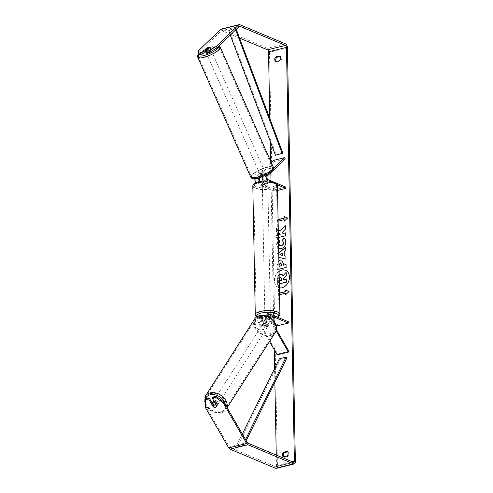<?xml version="1.0" encoding="UTF-8"?>
<svg xmlns="http://www.w3.org/2000/svg" width="493" height="493" viewBox="0 0 493 493"><rect width="100%" height="100%" fill="white"/><g stroke="black" fill="none" stroke-linecap="round" stroke-linejoin="round"><path stroke-width="0.37" stroke-dasharray="2.46 1.85" d="M268.968 324.339L266.189 319.526A1.935 1.072 -103.9 0 1 266.43 316.543A1.935 1.072 -103.9 0 1 266.855 316.586L270.429 318.084A2.767 0.875 -1.1 0 1 266.842 318.971L263.274 317.474A1.935 1.072 76.1 0 0 262.843 317.43A1.935 1.072 76.1 0 0 262.603 320.413L265.382 325.226A2.767 2.046 -147.4 0 0 267.687 325.663A2.767 2.046 -147.4 0 0 268.74 324.949A2.767 2.046 -147.4 0 0 268.968 324.339L268.469 325.127L265.684 320.314A3.322 1.83 -103.9 0 1 265.431 315.674M266.097 315.2A3.322 1.83 -103.9 0 1 266.83 315.274L270.404 316.771A2.767 0.875 -1.1 0 1 266.818 317.658L263.244 316.161A3.322 1.83 76.1 0 0 262.51 316.087A3.322 1.83 76.1 0 0 262.103 321.196L264.883 326.009A2.767 2.046 -147.4 0 0 267.188 326.452A2.767 2.046 -147.4 0 0 268.241 325.731A2.767 2.046 -147.4 0 0 268.469 325.127M269.486 341.52L258.289 322.139A3.322 1.83 -103.9 0 1 258.702 317.024A3.322 1.83 -103.9 0 1 259.435 317.098L277.134 324.523L277.158 325.836M276.105 330.815L269.498 319.372A3.322 1.83 -103.9 0 1 268.765 316.925M276.419 329.7L269.998 318.589A1.935 1.072 -103.9 0 1 269.597 317.381M288.91 351.318L277.701 354.085L258.794 321.35A1.935 1.072 -103.9 0 1 259.035 318.367A1.935 1.072 -103.9 0 1 259.46 318.41L276.191 325.429M288.343 321.763L277.134 324.523M277.701 354.085L277.202 354.868M270.429 318.084L270.404 316.771M266.842 318.971L266.818 317.658M265.382 325.226L264.883 326.009M260.538 177.295L262.51 175.397A2.767 0.703 156.2 0 1 264.784 174.491A2.767 0.703 156.2 0 1 266.091 174.516L263.453 177.055A1.935 1.072 76.1 0 0 263.157 178.947A1.935 1.072 76.1 0 0 264.248 180.604L267.816 182.108A2.767 0.875 -1.1 0 1 264.236 182.989L260.661 181.492A1.935 1.072 -103.9 0 1 260.44 181.369M262.51 175.397L261.968 174.177A2.767 0.703 156.2 0 1 264.242 173.265A2.767 0.703 156.2 0 1 265.554 173.289L262.911 175.828A3.322 1.83 76.1 0 0 262.461 176.568M258.763 177.862A3.322 1.83 -103.9 0 1 259.324 176.716L261.968 174.177M273.492 168.378L267.502 174.14M271.236 162.53L255.516 177.653A3.322 1.83 76.1 0 0 254.986 178.651M255.725 182.669A3.322 1.83 76.1 0 0 256.878 183.741L274.576 191.167L274.552 189.854L256.853 182.428A1.935 1.072 76.1 0 1 255.762 180.771A1.935 1.072 76.1 0 1 256.058 178.879L274.009 161.612L273.467 160.385M263.262 181.048A3.322 1.83 76.1 0 0 264.273 181.917L267.841 183.421A2.767 0.875 -1.1 0 1 264.26 184.302L260.686 182.804A3.322 1.83 -103.9 0 1 259.423 181.547M285.755 187.094L274.552 189.854M273.917 182.127L275.045 182.601M277.528 190.44L274.576 191.167M268.266 181.06L277.312 184.857M285.213 158.845L274.009 161.612M267.816 182.108L267.841 183.421M264.236 182.989L264.26 184.302M266.091 174.516L265.554 173.289M209.691 49.848A2.767 0.703 156.2 0 1 211.01 49.892A2.767 0.703 156.2 0 1 209.907 51.062A2.767 0.703 156.2 0 1 207.27 52.178A2.767 0.703 156.2 0 1 205.951 52.129A2.767 0.703 156.2 0 1 207.054 50.958A2.767 0.703 156.2 0 1 209.691 49.848M205.618 51.254A2.767 0.703 156.2 0 1 207.454 49.83L206.696 48.117M211.01 49.892L210.69 49.158A2.767 0.703 156.2 0 0 210.591 49.06L209.882 47.457M210.69 49.158A2.767 0.703 156.2 0 1 208.859 50.724L208.151 49.121M263.81 172.285A2.767 0.703 156.2 0 1 265.129 172.334A2.767 0.703 156.2 0 1 264.026 173.505A2.767 0.703 156.2 0 1 261.389 174.621A2.767 0.703 156.2 0 1 260.07 174.571A2.767 0.703 156.2 0 1 261.173 173.4A2.767 0.703 156.2 0 1 263.81 172.285M261.5 176.95A2.767 0.703 156.2 0 1 261.142 176.876L260.489 175.409A2.767 0.703 156.2 0 1 260.39 175.305A2.767 0.703 156.2 0 1 262.221 173.739L262.868 175.212A2.767 0.703 156.2 0 1 264.784 174.491A2.767 0.703 156.2 0 1 266.004 174.436L265.357 172.969A2.767 0.703 156.2 0 1 265.456 173.068A2.767 0.703 156.2 0 1 263.626 174.633L264.279 176.1A2.767 0.703 156.2 0 1 262.387 176.814M262.868 175.212L261.142 176.876M264.279 176.1L266.004 174.436M210.591 49.06L208.859 50.724M205.723 51.494L207.454 49.83M260.489 175.409L262.221 173.739M265.357 172.969L263.626 174.633M260.846 173.394A2.767 0.703 156.2 0 1 259.528 173.345A2.767 0.703 156.2 0 1 260.631 172.18A2.767 0.703 156.2 0 1 263.268 171.065A2.767 0.703 156.2 0 1 264.587 171.108A2.767 0.703 156.2 0 1 263.484 172.279A2.767 0.703 156.2 0 1 260.846 173.394M207.812 53.398A2.767 0.703 156.2 0 1 206.493 53.355A2.767 0.703 156.2 0 1 207.596 52.184A2.767 0.703 156.2 0 1 210.234 51.069A2.767 0.703 156.2 0 1 211.552 51.118A2.767 0.703 156.2 0 1 210.449 52.283A2.767 0.703 156.2 0 1 207.812 53.398M204.022 57.046A11.431 2.896 156.2 0 1 198.568 56.855A11.431 2.896 156.2 0 1 203.141 52.03A11.431 2.896 156.2 0 1 214.024 47.42A11.431 2.896 156.2 0 1 219.477 47.611A11.431 2.896 156.2 0 1 214.905 52.443A11.431 2.896 156.2 0 1 204.022 57.046M267.064 167.417A11.431 2.896 156.2 0 1 272.512 167.608A11.431 2.896 156.2 0 1 267.939 172.439A11.431 2.896 156.2 0 1 257.056 177.042A11.431 2.896 156.2 0 1 251.603 176.851A11.431 2.896 156.2 0 1 256.175 172.02A11.431 2.896 156.2 0 1 267.064 167.417M279.087 271.427A9.336 7.204 -67.2 0 0 274.49 280.819A9.336 7.204 -67.2 0 0 278.44 287.561A9.336 7.204 -67.2 0 0 289.607 277.091A9.336 7.204 -67.2 0 0 285.663 270.343A9.336 7.204 -67.2 0 0 285.583 270.312M279.081 271.242A9.336 7.204 -67.2 0 0 274.33 280.751A9.336 7.204 -67.2 0 0 278.28 287.493A9.336 7.204 -67.2 0 0 279.402 287.832M205.279 407.31L205.883 406.361L229.337 446.96A1.658 0.918 76.1 0 0 229.966 447.589L275.525 466.698A1.658 0.918 76.1 0 0 275.889 466.735A1.658 0.918 76.1 0 0 276.468 465.534L276.265 455.07M274.872 382.34L274.601 368.468M274.244 349.747L271.002 180.9M270.842 172.673L270.62 161.137M270.244 141.355L269.8 118.456M278.28 229.51L276.339 228.012L276.4 231.464L278.348 232.887M278.379 234.613L276.474 235.081L276.53 237.99L278.434 237.521M278.816 257.364L276.881 256.89L276.832 254.105L278.724 252.681M278.12 221.154L277.405 221.332L277.374 219.755L278.089 219.576M279.531 294.66L278.816 294.832L278.785 293.255L279.5 293.082M279.044 269.196L277.134 269.665L277.048 265.166L278.878 260.6M278.644 248.404L276.468 244.257L278.249 239.339L278.471 239.616M276.29 468.35A3.322 1.83 76.1 0 0 277.442 465.94L269.498 52.227A3.322 1.83 76.1 0 0 267.489 48.259L221.936 29.149A3.322 1.83 76.1 0 0 221.197 29.069M287.585 451.834L287.832 451.773A2.767 2.138 112.8 0 1 287.974 451.828A2.767 2.138 112.8 0 1 289.138 453.917A2.767 2.138 112.8 0 1 287.924 456.5L284.621 457.313A2.767 2.138 112.8 0 1 284.486 457.264A2.767 2.138 112.8 0 1 283.894 456.845M276.302 61.502A2.767 2.138 -67.2 0 0 276.893 61.921A2.767 2.138 -67.2 0 0 277.035 61.97L280.332 61.157A2.767 2.138 -67.2 0 0 281.552 58.575A2.767 2.138 -67.2 0 0 280.381 56.485A2.767 2.138 -67.2 0 0 280.24 56.436L279.999 56.492M239.58 38.109L221.961 30.72A1.658 0.918 76.1 0 0 221.597 30.683A1.658 0.918 76.1 0 0 221.345 30.825L199.086 52.24L198.432 50.773M206.21 53.084L210.566 48.887A2.767 0.703 -23.8 0 0 206.98 49.775L205.563 51.136M199.332 54.778L199.086 52.24M212.81 397.081L217.407 405.036A2.767 2.046 32.6 0 1 217.179 405.647A2.767 2.046 32.6 0 1 216.125 406.361A2.767 2.046 32.6 0 1 213.82 405.924L212.212 403.138M205.883 406.361L205.938 398.782M217.407 405.036L216.803 405.979M213.82 405.924L213.352 406.657M286.951 456.093L287.924 456.5M287.129 451.483L287.832 451.773M283.648 456.906L284.621 457.313M206.98 49.775L206.382 48.419M210.566 48.887L209.919 47.42M279.358 60.75L280.332 61.157M279.537 56.14L280.24 56.436M276.062 61.563L277.035 61.97M279.321 283.9L277.485 284.356L277.386 279.377L278.298 275.71L280.375 274.262L281.836 274.293M283.124 275.575L286.279 272.456M283.691 279.784L286.408 279.223M278.298 275.71L279.149 274.644M277.485 284.356L277.226 279.309L278.138 275.642M279.321 283.795L277.325 284.288M284.067 216.519L287.61 218.023M287.77 218.091L284.159 221.246M284.288 219.742L277.405 221.332M278.089 219.687L277.374 219.755M277.541 219.823L277.571 221.4M285.7 293.243L278.816 294.832M278.983 294.9L278.785 293.255M279.5 293.187L278.952 293.329M285.73 294.604L289.181 291.591L285.478 290.026M286.045 256.187L285.94 259.121M286.1 259.189L276.881 256.89M277.048 256.958L276.832 254.105M276.992 254.172L278.73 252.872M285.878 247.517L285.774 250.549M285.94 250.617L284.196 251.701M284.362 251.769L284.443 255.836M282.458 253.075L279.944 254.863M281.836 260.125L283.617 263.804L283.648 265.246M286.205 264.612L286.1 267.459M286.26 267.526L277.134 269.665M277.3 269.733L277.214 265.234L278.878 260.791M280.961 262.966L280.449 262.972L279.303 264.944L279.328 266.312M280.431 231.106L276.339 228.012M283.278 233.509L282.249 232.696L285.527 229.233L285.299 225.671M278.379 234.717L276.635 235.149L276.69 238.057L285.657 235.851L285.435 232.869M276.499 228.08L276.4 231.464M276.567 231.531L278.342 232.838M283.832 238.02L283.845 237.996C285.114 238.569 285.823 239.949 285.952 242.149C285.811 245.502 284.301 247.689 281.423 248.706L278.946 248.534M278.644 248.38L276.628 244.325L278.249 239.339M278.416 239.407L279.741 241.176M279.901 241.243L278.896 243.795L279.919 245.613M279.58 280.8L281.737 280.375L281.7 278.453L280.609 277.152M212.921 402.035A2.767 2.046 -147.4 0 0 213.5 404.716A2.767 2.046 -147.4 0 0 216.526 405.733A2.767 2.046 -147.4 0 0 217.579 405.012A2.767 2.046 -147.4 0 0 217.049 402.38A2.767 2.046 -147.4 0 0 214.091 401.29M215.034 402.923L215.607 402.029A2.767 2.046 -147.4 0 1 217.425 405.184L216.723 406.287M213.586 407.064L214.289 405.961A2.767 2.046 -147.4 0 1 212.471 402.806L211.762 403.909M266.781 327.081A2.767 2.046 -147.4 0 0 267.841 326.36A2.767 2.046 -147.4 0 0 267.261 323.679A2.767 2.046 -147.4 0 0 264.23 322.662A2.767 2.046 -147.4 0 0 263.176 323.383A2.767 2.046 -147.4 0 0 263.755 326.064A2.767 2.046 -147.4 0 0 266.781 327.081M267.07 321.491A2.767 2.046 -147.4 0 0 265.135 321.245A2.767 2.046 -147.4 0 0 264.082 321.966A2.767 2.046 -147.4 0 0 263.934 322.268L263.33 323.211A2.767 2.046 -147.4 0 0 265.148 326.366L265.752 325.423A2.767 2.046 -147.4 0 0 267.687 325.663A2.767 2.046 -147.4 0 0 268.74 324.949A2.767 2.046 -147.4 0 0 268.888 324.647L268.291 325.59A2.767 2.046 -147.4 0 0 266.466 322.434L267.07 321.491L268.888 324.647M265.752 325.423L263.934 322.268M217.425 405.184L215.607 402.029M212.471 402.806L214.289 405.961M263.33 323.211L265.148 326.366M268.291 325.59L266.466 322.434M266.282 327.87A2.767 2.046 -147.4 0 0 267.335 327.149A2.767 2.046 -147.4 0 0 266.756 324.468A2.767 2.046 -147.4 0 0 263.73 323.451A2.767 2.046 -147.4 0 0 262.67 324.166A2.767 2.046 -147.4 0 0 263.25 326.853A2.767 2.046 -147.4 0 0 266.282 327.87M217.031 404.944A2.767 2.046 -147.4 0 0 218.085 404.229A2.767 2.046 -147.4 0 0 217.505 401.542A2.767 2.046 -147.4 0 0 214.473 400.526A2.767 2.046 -147.4 0 0 213.42 401.247A2.767 2.046 -147.4 0 0 213.999 403.933A2.767 2.046 -147.4 0 0 217.031 404.944M210.48 393.611A11.431 8.443 -147.4 0 0 206.117 396.582A11.431 8.443 -147.4 0 0 208.514 407.662A11.431 8.443 -147.4 0 0 221.024 411.865A11.431 8.443 -147.4 0 0 225.387 408.894A11.431 8.443 -147.4 0 0 222.99 397.814A11.431 8.443 -147.4 0 0 210.48 393.611M259.731 316.537A11.431 8.443 -147.4 0 0 255.374 319.501A11.431 8.443 -147.4 0 0 257.765 330.587A11.431 8.443 -147.4 0 0 270.275 334.784A11.431 8.443 -147.4 0 0 274.638 331.814A11.431 8.443 -147.4 0 0 272.241 320.733A11.431 8.443 -147.4 0 0 259.731 316.537M267.335 183.951A2.767 0.875 178.9 0 0 264.236 183.686A2.767 0.875 178.9 0 0 262.331 184.555A2.767 0.875 178.9 0 0 262.855 185.054A2.767 0.875 178.9 0 0 265.961 185.319A2.767 0.875 178.9 0 0 267.865 184.45A2.767 0.875 178.9 0 0 267.335 183.951M265.462 181.264A2.767 0.875 178.9 0 0 262.325 182.04L262.356 183.612A2.767 0.875 178.9 0 0 262.313 183.766A2.767 0.875 178.9 0 0 262.843 184.265A2.767 0.875 178.9 0 0 264.673 184.585L264.642 183.014A2.767 0.875 178.9 0 0 267.779 182.237L265.462 181.264L265.493 182.841A2.767 0.875 178.9 0 1 267.323 183.162A2.767 0.875 178.9 0 1 267.847 183.661L267.865 184.45M262.325 182.04L264.642 183.014M267.847 183.661A2.767 0.875 178.9 0 1 267.81 183.815L267.779 182.237M264.951 315.563A2.767 0.875 178.9 0 0 264.852 315.81A2.767 0.875 178.9 0 0 265.376 316.309A2.767 0.875 178.9 0 0 268.482 316.574A2.767 0.875 178.9 0 0 270.386 315.705A2.767 0.875 178.9 0 0 269.856 315.206A2.767 0.875 178.9 0 0 267.36 314.891M264.932 318.022L264.901 316.444A2.767 0.875 178.9 0 0 264.864 316.598A2.767 0.875 178.9 0 0 265.394 317.098A2.767 0.875 178.9 0 0 267.224 317.418L267.255 318.996A2.767 0.875 178.9 0 0 270.392 318.219L268.069 317.245A2.767 0.875 178.9 0 0 264.932 318.022L267.255 318.996M268.069 317.245L268.044 315.674A2.767 0.875 178.9 0 1 269.874 315.995A2.767 0.875 178.9 0 1 270.398 316.494A2.767 0.875 178.9 0 1 270.361 316.642L270.392 318.219M270.361 316.642L268.044 315.674M264.901 316.444L267.224 317.418M262.356 183.612L264.673 184.585M267.81 183.815L265.493 182.841M267.36 185.263A2.767 0.875 178.9 0 0 264.26 184.998A2.767 0.875 178.9 0 0 262.356 185.867A2.767 0.875 178.9 0 0 262.88 186.366A2.767 0.875 178.9 0 0 265.986 186.631A2.767 0.875 178.9 0 0 267.89 185.762A2.767 0.875 178.9 0 0 267.36 185.263M269.831 313.893A2.767 0.875 178.9 0 0 266.731 313.628A2.767 0.875 178.9 0 0 264.827 314.497A2.767 0.875 178.9 0 0 265.351 314.996A2.767 0.875 178.9 0 0 268.451 315.261A2.767 0.875 178.9 0 0 270.361 314.392A2.767 0.875 178.9 0 0 269.831 313.893M258.338 316.728A11.431 3.617 178.9 0 0 271.15 317.819A11.431 3.617 178.9 0 0 279.02 314.226A11.431 3.617 178.9 0 0 276.844 312.161A11.431 3.617 178.9 0 0 264.032 311.071A11.431 3.617 178.9 0 0 256.163 314.663A11.431 3.617 178.9 0 0 258.338 316.728M255.867 188.098A11.431 3.617 178.9 0 0 268.679 189.189A11.431 3.617 178.9 0 0 276.548 185.596A11.431 3.617 178.9 0 0 274.379 183.532A11.431 3.617 178.9 0 0 261.561 182.435A11.431 3.617 178.9 0 0 253.692 186.034A11.431 3.617 178.9 0 0 255.867 188.098M246.173 440.65L243.918 445.228L237.195 446.886L280.067 359.785L286.79 358.128M279.383 358.762L280.067 359.785M243.918 445.228L243.234 444.205L236.511 445.863L242.34 434.019M243.234 444.205L245.532 439.54M237.195 446.886L236.511 445.863M282.853 153.144L276.129 154.802L229.19 30.024L228.536 30.48L230.262 35.071M229.19 30.024L235.913 28.36L236.264 29.297M275.476 155.264L276.129 154.802M235.913 28.36L235.26 28.822L235.654 29.882M235.26 28.822L228.536 30.48M262.103 321.196L258.289 322.139M269.498 319.372L265.684 320.314M263.244 316.161L259.435 317.098M262.603 320.413L258.794 321.35M263.274 317.474L259.46 318.41M269.881 315.84L266.855 316.586M270.639 314.337L266.83 315.274M269.998 318.589L266.189 319.526M265.548 175.181L262.911 175.828M259.324 176.716L255.516 177.653M260.686 182.804L256.878 183.741M260.661 181.492L256.853 182.428M259.866 177.942L256.058 178.879M268.056 179.668L264.248 180.604M267.872 181.03L264.273 181.917M267.261 176.118L263.453 177.055M220.285 47.254A12.319 3.124 -23.8 0 0 214.412 47.051A12.319 3.124 -23.8 0 0 202.685 52.011A12.319 3.124 -23.8 0 0 197.755 57.213M198.956 53.928A10.932 2.773 156.2 0 1 213.266 46.41A10.932 2.773 156.2 0 1 218.411 46.471M250.795 177.209A12.319 3.124 156.2 0 1 255.719 172.008A12.319 3.124 156.2 0 1 267.446 167.041A12.319 3.124 156.2 0 1 273.325 167.25M267.385 168.846A10.932 2.773 -23.8 0 0 253.747 175.637A10.932 2.773 -23.8 0 0 257.814 178.059A10.932 2.773 -23.8 0 0 271.452 171.268A10.932 2.773 -23.8 0 0 267.385 168.846M292.047 461.688L276.468 465.534M295.369 461.522L277.442 465.94M287.425 47.803L269.498 52.227M239.271 26.406L221.345 30.825M239.204 26.468L221.961 30.72M293.452 462.28L275.525 466.698M247.893 443.164L229.966 447.589M247.264 442.535L229.337 446.96M285.416 43.834L267.489 48.259M239.863 24.724L221.936 29.149M226.977 407.428A12.319 9.096 32.6 0 1 226.133 409.369A12.319 9.096 32.6 0 1 221.431 412.567A12.319 9.096 32.6 0 1 207.954 408.044A12.319 9.096 32.6 0 1 205.371 396.107M205.31 403.058A10.932 8.073 -147.4 0 0 220.291 412.253A10.932 8.073 -147.4 0 0 225.307 404.531M254.622 319.026A12.319 9.096 -147.4 0 0 257.204 330.963A12.319 9.096 -147.4 0 0 270.682 335.486A12.319 9.096 -147.4 0 0 275.384 332.288M260.464 316.142A10.932 8.073 32.6 0 1 274.361 322.687A10.932 8.073 32.6 0 1 270.546 333.601A10.932 8.073 32.6 0 1 256.656 327.056A10.932 8.073 32.6 0 1 260.464 316.142M279.907 314.207A12.319 3.895 -1.1 0 1 271.427 318.084A12.319 3.895 -1.1 0 1 257.617 316.907A12.319 3.895 -1.1 0 1 255.275 314.682M256.964 316.716A10.932 3.457 178.9 0 0 258.763 317.942A10.932 3.457 178.9 0 0 277.362 317.153M252.81 186.052A12.319 3.895 178.9 0 0 255.152 188.271A12.319 3.895 178.9 0 0 268.956 189.454A12.319 3.895 178.9 0 0 277.436 185.578M256.243 186.687A10.932 3.457 -1.1 0 1 258.683 181.812A10.932 3.457 -1.1 0 1 273.948 182.318A10.932 3.457 -1.1 0 1 271.514 187.192A10.932 3.457 -1.1 0 1 256.243 186.687M267.841 326.36L268.241 325.731M262.51 316.087L258.702 317.024M262.843 317.43L259.035 318.367M266.43 316.543L270.238 315.606M198.876 53.755L205.187 49.46L213.475 46.287L218.886 46.015M205.951 52.129L205.624 51.395M260.07 174.571L260.39 175.305M265.456 173.068L265.129 172.334M259.528 173.345L206.493 53.355M264.587 171.108L211.552 51.118M272.512 167.608L219.477 47.611M251.603 176.851L198.568 56.855M221.597 30.683L239.524 26.265M275.889 466.735L293.816 462.317M217.179 405.647L217.579 405.012M287.974 451.828L286.994 451.415M283.512 456.851L284.486 457.264M280.381 56.485L279.408 56.079M275.92 61.514L276.893 61.921M227.168 407.748L226.133 409.369C224.981 411.113 223.311 412.259 221.123 412.807L213.605 412.185L210.61 410.669L206.444 406.756L205.298 404.858M264.082 321.966L263.176 323.383M267.335 327.149L218.085 404.229M262.67 324.166L213.42 401.247M255.374 319.501L206.117 396.582M274.638 331.814L225.387 408.894M256.57 316.981L258.203 317.905L268.13 319.273L277.639 317.27M262.313 183.766L262.331 184.555M264.852 315.81L264.864 316.598M270.386 315.705L270.398 316.494M262.356 185.867L264.827 314.497M267.89 185.762L270.361 314.392M276.548 185.596L279.02 314.226M253.692 186.034L256.163 314.663"/><path stroke-width="0.74" d="M276.419 329.7L288.91 351.318L288.405 352.107L277.202 354.868L269.486 341.52M288.405 352.107L276.105 330.815M269.597 317.381A1.935 1.072 -103.9 0 1 270.238 315.606A1.935 1.072 -103.9 0 1 270.669 315.649L288.368 323.075L277.158 325.836L276.191 325.429M268.765 316.925A3.322 1.83 -103.9 0 1 269.905 314.263A3.322 1.83 -103.9 0 1 270.639 314.337L288.343 321.763L288.368 323.075M265.431 315.674A3.322 1.83 -103.9 0 1 266.097 315.2L269.905 314.263M273.917 182.127L268.056 179.668A1.935 1.072 76.1 0 1 266.966 178.01A1.935 1.072 76.1 0 1 267.261 176.118L285.213 158.845L284.671 157.624L273.492 168.378M267.502 174.14L266.719 174.892A3.322 1.83 76.1 0 0 266.208 178.139A3.322 1.83 76.1 0 0 268.081 180.98L268.266 181.06M284.671 157.624L273.467 160.385L271.236 162.53M254.986 178.651A3.322 1.83 76.1 0 0 255.725 182.669M259.423 181.547A3.322 1.83 -103.9 0 1 258.763 177.862M260.44 181.369A1.935 1.072 -103.9 0 1 259.534 179.649A1.935 1.072 -103.9 0 1 259.866 177.942L260.538 177.295M275.045 182.601L285.755 187.094L285.78 188.406L277.528 190.44M277.312 184.857L285.78 188.406M262.461 176.568A3.322 1.83 76.1 0 0 263.262 181.048M206.185 49.725A2.767 0.703 156.2 0 1 204.965 49.781L206.696 48.117A2.767 0.703 156.2 0 1 208.613 47.396A2.767 0.703 156.2 0 1 209.833 47.34L208.101 49.01A2.767 0.703 156.2 0 1 206.185 49.725M205.71 51.469L204.965 49.781M262.387 176.814A2.767 0.703 156.2 0 1 262.362 176.821A2.767 0.703 156.2 0 1 261.5 176.95M279.402 287.832A9.336 7.204 -67.2 0 0 289.446 277.023A9.336 7.204 -67.2 0 0 285.502 270.275A9.336 7.204 -67.2 0 0 279.081 271.242M276.265 455.07L274.872 382.34M274.601 368.468L274.244 349.747M271.002 180.9L270.842 172.673M270.62 161.137L270.244 141.355M269.8 118.456L268.525 51.814A1.658 0.918 76.1 0 0 267.52 49.836L239.58 38.109M223.81 401.943L223.206 402.886L215.496 397.216L216.1 396.273L223.81 401.943L247.264 442.535A1.658 0.918 76.1 0 0 247.893 443.164L293.452 462.28A1.658 0.918 76.1 0 0 293.816 462.317A1.658 0.918 76.1 0 0 294.395 461.115L286.451 47.396A1.658 0.918 76.1 0 0 285.447 45.411L239.894 26.302A1.658 0.918 76.1 0 0 239.524 26.265A1.658 0.918 76.1 0 0 239.271 26.406L217.012 47.821L209.494 52.276L206.21 53.084L205.556 51.617L208.847 50.804L216.365 46.354L217.012 47.821M278.434 237.521L285.49 235.777L285.435 232.869L283.118 233.442L282.088 232.628L285.367 229.165L285.299 225.671L280.264 231.038L278.28 229.51M278.348 232.887L280.11 234.181L278.379 234.613M278.724 252.681L285.718 247.449L285.774 250.549L284.196 251.701L284.276 255.768L285.885 256.12L285.94 259.121L278.816 257.364M286.858 451.366A2.767 2.138 112.8 0 1 286.994 451.415A2.767 2.138 112.8 0 1 288.165 453.511A2.767 2.138 112.8 0 1 286.951 456.093L283.648 456.906A2.767 2.138 112.8 0 1 283.512 456.851A2.767 2.138 112.8 0 1 282.341 454.854A2.767 2.138 112.8 0 1 283.561 452.18L287.129 451.483M279.266 56.023L275.969 56.837A2.767 2.138 -67.2 0 0 274.749 59.511A2.767 2.138 -67.2 0 0 275.92 61.514A2.767 2.138 -67.2 0 0 276.062 61.563L279.358 60.75A2.767 2.138 -67.2 0 0 280.579 58.168A2.767 2.138 -67.2 0 0 279.408 56.079A2.767 2.138 -67.2 0 0 279.266 56.023L279.537 56.14M278.089 219.687L284.264 218.165L284.067 216.519L287.61 218.023L284.159 221.246L284.128 219.675L278.12 221.154M284.097 218.097L278.089 219.576M285.73 294.604L285.539 293.175L285.57 294.752L289.021 291.523L285.478 290.026L285.509 291.597L279.5 293.082M285.539 293.175L279.531 294.66M278.878 260.6L280.141 260.021L281.756 260.088L283.457 263.737L283.481 265.179L286.045 264.544L286.1 267.459L279.044 269.196M278.471 239.616L279.741 241.176L278.736 243.727L279.839 245.582L281.152 245.65C282.649 245.181 283.426 244.146 283.524 242.55L282.39 240.448L283.678 237.928C284.954 238.501 285.657 239.881 285.792 242.075C285.65 245.434 284.141 247.622 281.263 248.638L278.644 248.404M281.343 245.711L281.343 245.711C282.809 245.249 283.592 244.214 283.685 242.618L282.39 240.448M275.969 56.837L276.943 57.25A2.767 2.138 -67.2 0 0 275.723 59.924A2.767 2.138 -67.2 0 0 276.302 61.502M283.894 456.845A2.767 2.138 112.8 0 1 283.315 455.261A2.767 2.138 112.8 0 1 284.535 452.586L287.585 451.834M283.561 452.18L284.535 452.586M223.206 402.886L246.66 443.478A3.322 1.83 76.1 0 0 247.924 444.741L293.477 463.851A3.322 1.83 76.1 0 0 294.216 463.931A3.322 1.83 76.1 0 0 295.369 461.522L287.425 47.803A3.322 1.83 76.1 0 0 285.416 43.834L239.863 24.724A3.322 1.83 76.1 0 0 239.123 24.65A3.322 1.83 76.1 0 0 238.624 24.933L216.365 46.354M279.999 56.492L276.943 57.25M212.212 403.138L209.229 397.968L205.938 398.782L205.334 399.724L205.279 407.31L228.734 447.903A3.322 1.83 76.1 0 0 229.997 449.166L275.55 468.276A3.322 1.83 76.1 0 0 276.29 468.35L294.216 463.931M239.123 24.65L221.197 29.069A3.322 1.83 76.1 0 0 220.698 29.358L198.432 50.773L198.685 53.312L199.332 54.778L202.623 53.971L201.97 52.498L198.685 53.312M201.97 52.498L206.333 48.308A2.767 0.703 156.2 0 1 209.919 47.42L205.556 51.617M209.494 52.276L208.847 50.804M205.563 51.136L202.623 53.971M216.1 396.273L212.81 397.081L212.206 398.03L215.496 397.216M209.229 397.968L208.625 398.911L213.216 406.867A2.767 2.046 -147.4 0 0 215.521 407.304A2.767 2.046 -147.4 0 0 216.575 406.589A2.767 2.046 -147.4 0 0 216.803 405.979L212.206 398.03M208.625 398.911L205.334 399.724M285.583 270.312A9.336 7.204 -67.2 0 0 279.087 271.427M281.836 274.293L283.124 275.575M283.691 279.784L283.666 278.613L286.347 275.827L286.119 272.389L286.18 275.76L283.506 278.545L283.53 279.827L286.248 279.155L286.304 282.07L279.321 283.795M286.248 279.155L286.47 282.138L279.321 283.9M279.149 274.644L281.756 274.256L283.037 275.673L286.119 272.389M284.319 221.098L284.128 219.675M284.264 218.165L284.233 216.593M285.644 290.094L285.509 291.597M285.675 291.665L279.5 293.187M285.885 256.15L284.276 255.768M278.73 252.872L285.718 247.634M279.784 254.795L282.501 255.417L282.292 253.008L279.784 254.795L282.341 255.349L282.292 253.008M278.878 260.791L280.301 260.088L281.836 260.125M286.045 264.655L283.481 265.179M279.167 266.245L281.534 265.659L281.509 264.279L280.314 262.898L279.143 264.877L279.167 266.245L281.7 265.727L281.669 264.347L280.474 262.966M280.314 262.898L280.961 262.966M285.299 225.905L280.264 231.038M285.441 232.979L283.118 233.442M278.342 232.838L280.11 234.181M280.27 234.249L278.379 234.717M279.919 245.613L281.312 245.717M282.551 240.516L283.832 238.02M281.047 277.146L280.418 277.091L279.383 278.927L279.42 280.837L281.577 280.307L281.54 278.385L280.443 277.078L280.967 277.103M280.609 277.152L279.549 278.995L279.58 280.8M214.091 401.29A2.767 2.046 -147.4 0 0 213.974 401.314A2.767 2.046 -147.4 0 0 212.921 402.035L211.91 403.607A2.767 2.046 -147.4 0 0 211.762 403.909L213.586 407.064A2.767 2.046 -147.4 0 0 215.521 407.304A2.767 2.046 -147.4 0 0 216.575 406.589A2.767 2.046 -147.4 0 0 216.723 406.287L214.905 403.132A2.767 2.046 -147.4 0 0 212.97 402.886A2.767 2.046 -147.4 0 0 211.91 403.607M267.36 314.891A2.767 0.875 178.9 0 0 264.951 315.563M246.173 440.65L286.79 358.128L286.106 357.105L279.383 358.762L242.34 434.019M245.532 439.54L286.106 357.105M236.264 29.297L282.853 153.144L275.476 155.264L230.262 35.071M235.654 29.882L282.193 153.606M270.669 315.649L269.881 315.84M266.719 174.892L265.548 175.181M220.285 47.254L273.325 167.25A12.319 3.124 156.2 0 1 268.395 172.451A12.319 3.124 156.2 0 1 256.668 177.418A12.319 3.124 156.2 0 1 250.795 177.209L197.755 57.213A12.319 3.124 -23.8 0 0 203.634 57.422A12.319 3.124 -23.8 0 0 215.361 52.461A12.319 3.124 -23.8 0 0 220.285 47.254L218.886 46.015M218.411 46.471A10.932 2.773 156.2 0 1 214.313 51.087A10.932 2.773 156.2 0 1 203.695 55.617A10.932 2.773 156.2 0 1 198.956 53.928M294.395 461.115L292.047 461.688M286.451 47.396L268.525 51.814M238.624 24.933L220.698 29.358M239.894 26.302L239.204 26.468M285.447 45.411L267.52 49.836M246.66 443.478L228.734 447.903M247.924 444.741L229.997 449.166M293.477 463.851L275.55 468.276M227.168 407.748L275.384 332.288A12.319 9.096 -147.4 0 0 272.802 320.351A12.319 9.096 -147.4 0 0 259.324 315.828A12.319 9.096 -147.4 0 0 254.622 319.026L205.371 396.107A12.319 9.096 32.6 0 1 210.073 392.909A12.319 9.096 32.6 0 1 222.522 396.464A12.319 9.096 32.6 0 1 226.977 407.428M225.307 404.531A10.932 8.073 -147.4 0 0 210.209 394.801A10.932 8.073 -147.4 0 0 205.31 403.058M255.275 314.682A12.319 3.895 -1.1 0 1 263.761 310.806A12.319 3.895 -1.1 0 1 277.565 311.983A12.319 3.895 -1.1 0 1 279.907 314.207L277.436 185.578A12.319 3.895 178.9 0 0 275.094 183.353A12.319 3.895 178.9 0 0 261.29 182.176A12.319 3.895 178.9 0 0 252.81 186.052L255.275 314.682L256.57 316.981M277.362 317.153A10.932 3.457 178.9 0 0 276.468 313.573A10.932 3.457 178.9 0 0 263.102 312.685A10.932 3.457 178.9 0 0 256.964 316.716M197.755 57.213L197.631 55.832L198.876 53.755M250.795 177.209C252.94 178.651 249.883 179.101 257.605 178.176C265.074 176.167 275.069 170.855 273.325 167.25M275.384 332.288C277.251 328.942 276.893 325.392 274.311 321.639L270.152 317.726C268.519 316.457 263.619 314.528 259.632 315.588C257.445 316.136 255.775 317.282 254.622 319.026M205.371 396.107L205.298 404.858M252.81 186.052C253.001 183.747 255.46 182.2 260.187 181.406C264.501 180.937 267.982 180.302 274.509 182.355C276.696 183.519 277.67 184.592 277.436 185.578M277.639 317.27L279.494 315.649L279.907 314.207"/></g></svg>
